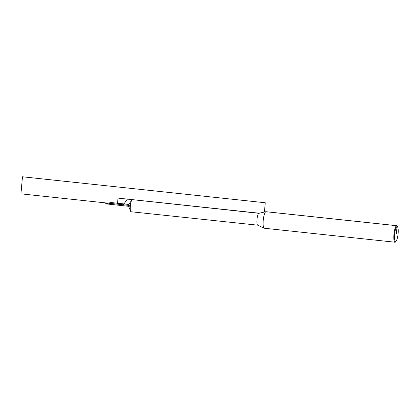 <?xml version="1.0" encoding="UTF-8"?>
<svg xmlns="http://www.w3.org/2000/svg" width="419" height="419" viewBox="0 0 419 419"><rect width="100%" height="100%" fill="white"/><g stroke="black" fill="none" stroke-linecap="round" stroke-linejoin="round"><path stroke-width="0.63" d="M258.958 213.302L132.399 199.638A6.091 1.393 96.1 0 0 132.289 199.648A6.091 1.393 96.1 0 0 131.807 200.062A6.091 1.393 96.1 0 0 130.367 205.546A6.091 1.393 96.1 0 0 130.613 211.213A6.091 1.393 96.1 0 0 131.105 211.752L257.69 225.171M264.431 212.056L265.258 202.759L22.474 176.781L20.95 193.84L123.322 204.791L127.407 199.119L258.905 213.313A5.971 1.362 96.1 0 0 258.9 213.313A5.971 1.362 96.1 0 0 257.02 219.095A5.971 1.362 96.1 0 0 257.638 225.15L264.148 228.193A8.312 1.896 -83.9 0 1 263.294 219.771A8.312 1.896 -83.9 0 1 265.913 211.715A8.312 1.896 -83.9 0 1 266.065 211.705L396.772 225.689A8.312 1.896 -83.9 0 1 397.463 226.485L397.767 227.281A7.479 1.707 -83.9 0 1 398.05 234.184A7.479 1.707 -83.9 0 1 396.316 240.873A7.479 1.707 -83.9 0 1 394.509 235.651A7.479 1.707 -83.9 0 1 397.013 226.574A7.479 1.707 -83.9 0 1 397.767 227.281M396.316 240.873L395.845 241.585A8.312 1.896 -83.9 0 1 395.002 242.219L264.295 228.235A8.312 1.896 -83.9 0 1 264.148 228.193M258.9 213.313L265.913 211.715A8.312 1.896 -83.9 0 1 265.918 211.715L396.625 225.7A8.312 1.896 -83.9 0 1 396.772 225.689M395.002 242.219A8.312 1.896 -83.9 0 1 393.97 234.069A8.312 1.896 -83.9 0 1 396.625 225.7L397.013 226.574L396.353 234.006M117.482 204.168L118.022 198.103L258.916 213.177M108.154 203.173L128.209 205.315L130.325 206.012L128.895 206.331L105.295 203.807L111.014 202.534L128.806 204.441M131.807 200.062L128.209 205.315L130.613 211.213"/></g></svg>
